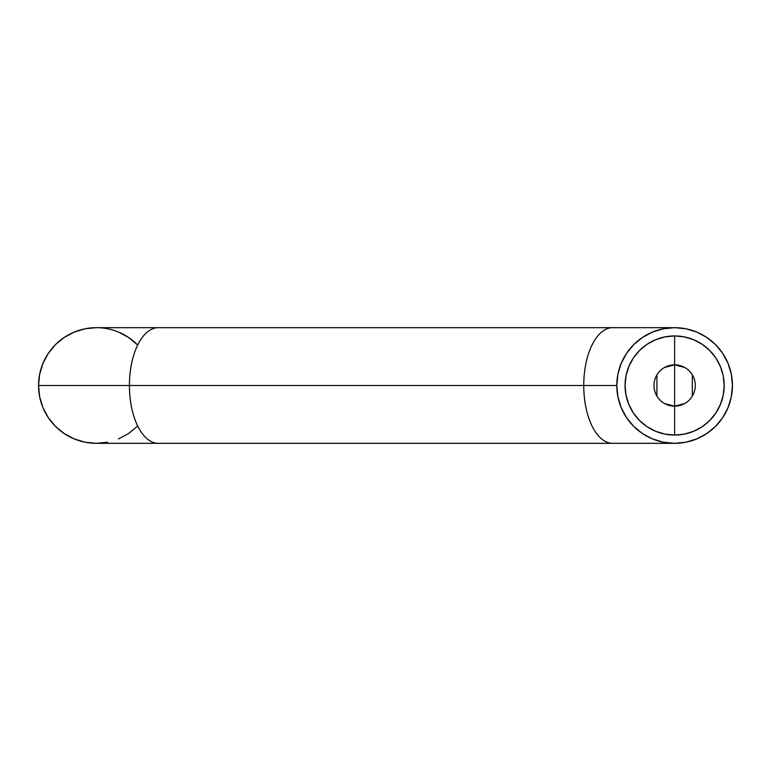 <?xml version="1.0" encoding="UTF-8"?>
<svg xmlns="http://www.w3.org/2000/svg" width="771" height="771" viewBox="0 0 771 771"><rect width="100%" height="100%" fill="white"/><g stroke="black" fill="none" stroke-linecap="round" stroke-linejoin="round"><path stroke-width="1.16" d="M118.503 332.079L128.497 337.419L137.681 345.032A57.825 57.825 0 0 0 38.55 385.5L129.422 385.5A57.825 28.913 -90 0 1 158.334 327.675A57.825 28.913 90 0 0 129.422 385.5A57.825 28.913 90 0 0 158.334 443.325A57.825 28.913 -90 0 1 129.422 385.5L583.753 385.5A57.825 28.913 90 0 0 612.666 443.325A57.825 28.913 -90 0 1 583.753 385.5L38.55 385.5A57.825 57.825 0 0 0 96.375 443.325A57.825 57.825 0 0 1 38.55 385.5A57.825 57.825 0 0 1 96.375 327.675L85.089 328.783L74.247 332.079L64.253 337.419L55.483 344.608L48.294 353.378L42.954 363.372L39.658 374.214L38.55 385.5L39.658 396.786L42.954 407.628L48.294 417.622L55.483 426.392L64.253 433.581L74.247 438.921L85.089 442.217L96.375 443.325L107.661 442.217M616.8 385.5L583.753 385.5L616.8 385.5L617.908 396.786L621.204 407.628L626.544 417.622L633.733 426.392L642.503 433.581L652.497 438.921L663.339 442.217L674.625 443.325A57.825 57.825 0 0 1 616.8 385.5A57.825 57.825 0 0 1 674.625 327.675A57.825 57.825 0 0 1 732.45 385.5A57.825 57.825 0 0 1 674.625 443.325L685.911 442.217L696.753 438.921L706.747 433.581L715.517 426.392L722.706 417.622L728.046 407.628L731.342 396.786L732.45 385.5L731.342 374.214L728.046 363.372L722.706 353.378L715.517 344.608L706.747 337.419L696.753 332.079L685.911 328.783L674.625 327.675L663.339 328.783L652.497 332.079L642.503 337.419L633.733 344.608L626.544 353.378L621.204 363.372L617.908 374.214L616.8 385.5M664.554 367.468L674.625 364.847L674.625 406.153L664.554 403.532M656.921 396.13L656.921 374.87M684.696 403.532L674.625 406.153A20.653 20.653 0 0 1 653.972 385.5A20.653 20.653 0 0 1 674.625 364.847A20.653 20.653 0 0 0 653.972 385.5A20.653 20.653 0 0 0 674.625 406.153L674.625 435.066A49.566 49.566 0 0 1 625.059 385.5A49.566 49.566 0 0 1 674.625 335.934L674.625 364.847L674.625 335.934L684.291 336.888L693.592 339.712L702.159 344.29L709.677 350.448L715.835 357.966L720.413 366.533L723.237 375.834L724.191 385.5L723.237 395.166L720.413 404.467L715.835 413.034L709.677 420.552L702.159 426.71L693.592 431.288L684.291 434.112L674.625 435.066L664.959 434.112L655.658 431.288L647.091 426.71L639.573 420.552L633.415 413.034L628.837 404.467L626.013 395.166L625.059 385.5L626.013 375.834L628.837 366.533L633.415 357.966L639.573 350.448L647.091 344.29L655.658 339.712L664.959 336.888L674.625 335.934A49.566 49.566 0 0 1 724.191 385.5A49.566 49.566 0 0 1 674.625 435.066L674.625 406.153A20.653 20.653 0 0 0 695.278 385.5A20.653 20.653 0 0 0 674.625 364.847A20.653 20.653 0 0 1 695.278 385.5A20.653 20.653 0 0 1 674.625 406.153L674.625 364.847L684.696 367.468M96.375 327.675L612.666 327.675A57.825 28.913 90 0 0 583.753 385.5A57.825 28.913 -90 0 1 612.666 327.675L674.625 327.675M118.503 438.921L128.497 433.581L137.267 426.392M692.329 374.87L692.329 396.13M96.375 443.325L674.625 443.325"/></g></svg>
